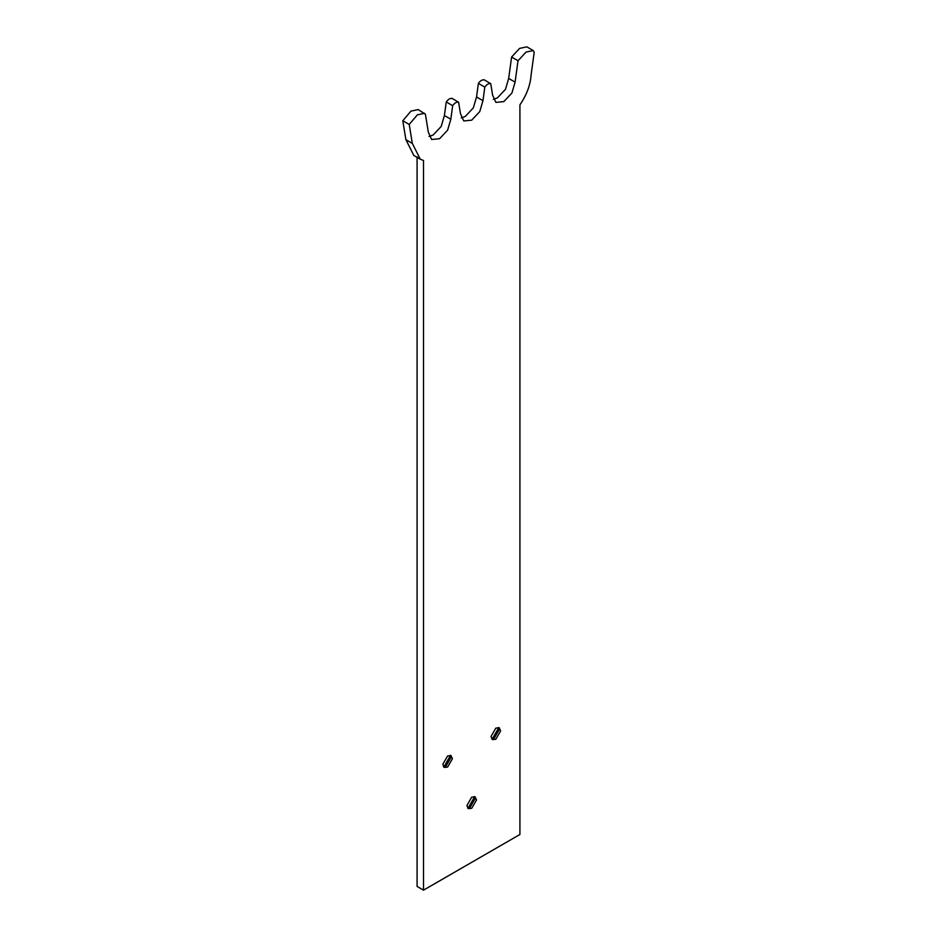 <?xml version="1.0" encoding="UTF-8"?>
<svg xmlns="http://www.w3.org/2000/svg" width="937" height="937" viewBox="0 0 937 937"><rect width="100%" height="100%" fill="white"/><g stroke="black" fill="none" stroke-linecap="round" stroke-linejoin="round"><path stroke-width="1.41" d="M450.826 119.233L452.676 105.67C454.656 102.894 456.635 101.746 458.615 102.25L460.465 113.658L463.756 120.943L471.709 120.159L479.779 111.573L482.965 100.669L484.816 87.118C486.795 84.342 488.774 83.194 490.742 83.698L492.604 95.105L495.896 102.391L503.848 101.606L511.907 93.021L515.092 82.116L518.02 60.764L526.044 52.085L533.27 50.563L534.195 52.308L531.115 74.796C530.412 84.986 526.676 95 519.918 104.85L519.918 834.492L423.512 890.15L423.512 160.508L420.256 159.173L412.315 143.384L405.885 139.672L402.805 120.744L410.956 111.116L418.183 109.582L425.41 114.232L428.326 132.211L431.629 139.496L439.582 138.711L447.64 130.126L450.826 119.233L444.396 115.52L446.258 101.957C448.226 99.181 450.205 98.034 452.184 98.537M423.512 890.15L417.082 886.437L417.082 156.795M420.256 159.173L413.838 155.472L405.885 139.672M412.315 143.384L409.235 124.445L402.805 120.744M409.235 124.445L417.387 114.829L424.613 113.295M429.087 136.462L433.152 134.998L441.21 126.413L444.396 115.52M452.676 105.67L446.258 101.957M451.974 98.291L458.615 102.25M482.965 100.669L476.535 96.968L478.385 83.405C480.365 80.629 482.344 79.481 484.324 79.985M461.227 117.91L465.291 116.446L473.349 107.86L476.535 96.968M484.816 87.118L478.385 83.405M484.113 79.739L490.742 83.698M515.092 82.116L508.674 78.415L511.602 57.028L519.613 48.384L526.84 46.85L533.27 50.563M493.366 99.357L497.418 97.893L505.488 89.308L508.674 78.415M518.02 60.764L511.59 57.052L518.032 60.741M500.639 730.907L499.222 727.78L495.814 728.119L491 736.47L492.405 739.586L495.814 739.258L500.639 730.907M476.535 799.964L475.118 796.837L471.709 797.176L466.895 805.527L468.301 808.643L471.709 808.303L476.535 799.964M442.791 764.299L444.208 767.426L447.617 767.087L452.43 758.736L451.025 755.62L447.617 755.948L442.791 764.299M468.125 808.034L474.497 796.989M492.23 738.977L498.601 727.932M444.021 766.806L450.486 755.386M491.702 738.965L494.209 738.321L499.034 729.982L498.32 727.487M467.598 808.01L470.105 807.378L474.93 799.027L474.227 796.544M443.494 766.794L446 766.161L450.826 757.81L450.123 755.316"/></g></svg>
